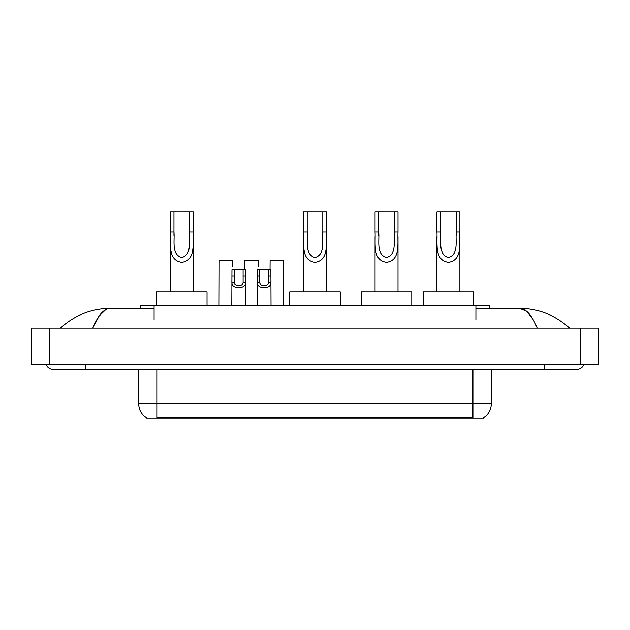 <?xml version="1.0" encoding="UTF-8"?>
<svg xmlns="http://www.w3.org/2000/svg" width="630" height="630" viewBox="0 0 630 630"><rect width="100%" height="100%" fill="white"/><g stroke="black" fill="none" stroke-linecap="round" stroke-linejoin="round"><path stroke-width="0.94" d="M140.317 308.346L140.317 305.589L489.683 305.589L489.683 308.346M483.494 417.619L483.494 418.068L146.506 418.068L146.506 417.619M85.215 364.817L85.215 369.408L576.923 369.408A7.347 7.347 0 0 0 583.734 364.817A7.347 7.347 0 0 1 576.923 369.408A7.347 7.347 0 0 0 583.734 364.817A7.347 7.347 0 0 1 576.923 369.408M46.266 364.817A7.347 7.347 0 0 0 53.078 369.408A7.347 7.347 0 0 1 46.266 364.817A7.347 7.347 0 0 0 53.078 369.408L85.215 369.408M537.217 328.088C531.948 315.118 526.034 308.543 519.466 308.346L475.91 308.346M154.09 308.346L110.534 308.346C103.966 308.543 98.052 315.118 92.783 328.088L98.965 316.213L105.761 309.637M49.864 328.088L598.5 328.088L598.5 364.817L31.5 364.817L31.5 328.088L49.864 328.088L49.864 364.817M598.5 328.088L598.5 364.817M568.016 326.671L569.575 328.088C555.124 315.071 538.422 308.487 519.466 308.346L526.459 311.141L533.011 319.315M61.984 326.671L60.425 328.088C74.805 315.102 91.507 308.519 110.534 308.346M146.64 417.698A16.065 16.065 0 0 1 138.702 403.838L157.067 403.838L157.067 417.698L472.933 417.698L472.933 403.838L491.298 403.838L491.298 369.408M138.702 403.838L138.702 369.408M483.36 417.698A16.065 16.065 0 0 0 491.298 403.838M234.313 269.774L234.297 282.571C234.455 286.642 242.936 286.642 243.093 282.571L243.078 269.774L231.95 269.774L231.809 305.589M243.078 269.774L245.44 269.774L245.582 305.589M245.582 280.909L245.456 282.571C246.007 289.406 231.383 289.406 231.934 282.571L231.809 280.909M259.749 269.774L259.733 282.571C259.891 286.642 268.372 286.642 268.53 282.571L268.514 269.774L257.386 269.774L257.245 305.589M268.514 269.774L270.876 269.774L271.018 305.589M271.018 280.909L270.892 282.571C271.443 289.406 256.82 289.406 257.371 282.571L257.245 280.909M232.73 266.892L232.73 260.592L219.232 260.592L219.09 305.589M258.158 266.892L258.158 260.592L244.668 260.592L244.59 269.774M283.736 305.589L283.594 260.592L270.097 260.592L270.026 269.774M173.959 211.932L193.245 211.932L193.245 231.934C192.591 243.574 196.048 260.284 181.747 262.308C167.454 260.198 170.958 243.566 170.289 231.934L170.289 211.932L173.959 211.932L173.959 235.675M170.289 231.934L173.959 231.934C174.801 241.046 171.265 254.284 181.668 257.544C192.26 254.614 188.748 241.125 189.575 231.934L189.575 211.932M193.245 231.934L189.575 231.934L189.575 235.73M170.289 236.667L170.289 291.816M193.245 236.675L193.245 291.816M207.018 305.589L207.018 291.816L156.516 291.816L156.516 305.589M307.196 211.932L326.474 211.932L326.474 231.934C325.828 243.574 329.277 260.284 314.984 262.308C300.691 260.198 304.195 243.566 303.526 231.934L303.526 211.932L307.196 211.932L307.196 235.675M303.526 231.934L307.196 231.934C308.038 241.046 304.503 254.284 314.898 257.544C325.497 254.614 321.977 241.125 322.804 231.934L322.804 211.932M326.474 231.934L322.804 231.934L322.804 235.73M303.526 236.667L303.526 291.816M326.474 236.675L326.474 291.816M340.247 305.589L340.247 291.816L289.753 291.816L289.753 305.589M378.724 211.932L398.01 211.932L398.01 231.934C397.357 243.574 400.806 260.284 386.513 262.308C372.22 260.198 375.724 243.566 375.055 231.934L375.055 211.932L378.724 211.932L378.724 235.675M375.055 231.934L378.724 231.934C379.567 241.046 376.031 254.284 386.426 257.544C397.026 254.614 393.506 241.125 394.333 231.934L394.333 211.932M398.01 231.934L394.333 231.934L394.333 235.73M375.055 236.667L375.055 291.816M398.01 236.675L398.01 291.816M411.784 305.589L411.784 291.816L361.281 291.816L361.281 305.589M440.614 211.932L459.892 211.932L459.892 231.934C459.246 243.574 462.696 260.284 448.395 262.308C434.101 260.198 437.614 243.566 436.937 231.934L436.937 211.932L440.614 211.932L440.614 235.675M436.937 231.934L440.614 231.934C441.457 241.046 437.921 254.284 448.316 257.544C458.916 254.614 455.395 241.125 456.222 231.934L456.222 211.932M459.892 231.934L456.222 231.934L456.222 235.73M436.937 236.667L436.937 291.816M459.892 236.675L459.892 291.816M473.666 305.589L473.666 291.816L423.163 291.816L423.163 305.589M471.098 418.068L471.098 417.619M158.902 418.068L158.902 417.619M154.09 319.82L154.09 305.589M475.91 319.82L475.91 305.589M544.785 364.817L544.785 369.408M580.135 328.088L580.135 364.817M157.067 369.408L157.067 403.838L472.933 403.838L472.933 369.408M245.456 282.571L243.093 282.571M234.297 282.571L231.934 282.571M234.313 276.074L231.95 276.074M245.44 276.074L243.078 276.074M270.892 282.571L268.53 282.571M259.733 282.571L257.371 282.571M259.749 276.074L257.386 276.074M270.876 276.074L268.514 276.074"/></g></svg>
